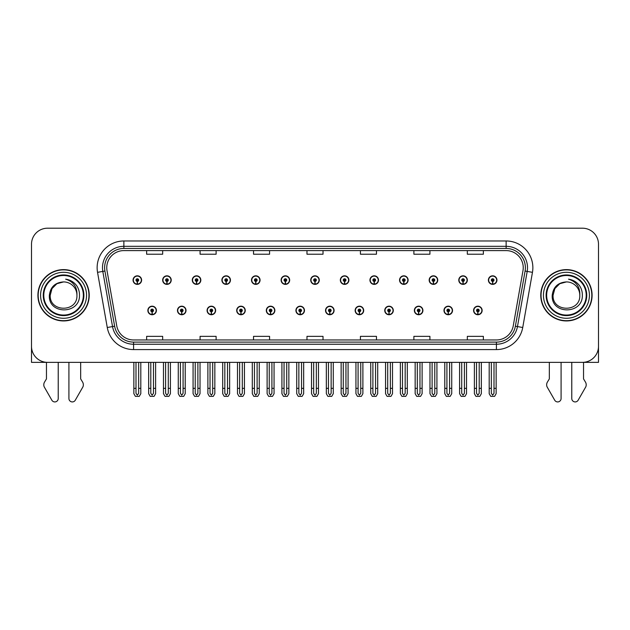 <?xml version="1.0" encoding="UTF-8"?>
<svg xmlns="http://www.w3.org/2000/svg" width="630" height="630" viewBox="0 0 630 630"><rect width="100%" height="100%" fill="white"/><g stroke="black" fill="none" stroke-linecap="round" stroke-linejoin="round"><path stroke-width="0.94" d="M384.749 310.464A4.276 4.276 0 0 0 389.025 314.74A4.276 4.276 0 0 0 393.301 310.464A4.276 4.276 0 0 0 389.025 306.188A4.276 4.276 0 0 0 384.749 310.464M325.529 310.464A4.276 4.276 0 0 0 329.805 314.74A4.276 4.276 0 0 0 334.081 310.464A4.276 4.276 0 0 0 329.805 306.188A4.276 4.276 0 0 0 325.529 310.464M414.367 310.464A4.276 4.276 0 0 0 418.643 314.74A4.276 4.276 0 0 0 422.919 310.464A4.276 4.276 0 0 0 418.643 306.188A4.276 4.276 0 0 0 414.367 310.464M443.977 310.464A4.276 4.276 0 0 0 448.253 314.74A4.276 4.276 0 0 0 452.529 310.464A4.276 4.276 0 0 0 448.253 306.188A4.276 4.276 0 0 0 443.977 310.464M295.919 310.464A4.276 4.276 0 0 0 300.195 314.74A4.276 4.276 0 0 0 304.471 310.464A4.276 4.276 0 0 0 300.195 306.188A4.276 4.276 0 0 0 295.919 310.464M266.309 310.464A4.276 4.276 0 0 0 270.585 314.74A4.276 4.276 0 0 0 274.861 310.464A4.276 4.276 0 0 0 270.585 306.188A4.276 4.276 0 0 0 266.309 310.464M236.699 310.464A4.276 4.276 0 0 0 240.975 314.74A4.276 4.276 0 0 0 245.251 310.464A4.276 4.276 0 0 0 240.975 306.188A4.276 4.276 0 0 0 236.699 310.464M207.081 310.464A4.276 4.276 0 0 0 211.357 314.74A4.276 4.276 0 0 0 215.633 310.464A4.276 4.276 0 0 0 211.357 306.188A4.276 4.276 0 0 0 207.081 310.464M177.471 310.464A4.276 4.276 0 0 0 181.747 314.74A4.276 4.276 0 0 0 186.023 310.464A4.276 4.276 0 0 0 181.747 306.188A4.276 4.276 0 0 0 177.471 310.464M147.861 310.464A4.276 4.276 0 0 0 152.137 314.74A4.276 4.276 0 0 0 156.413 310.464A4.276 4.276 0 0 0 152.137 306.188A4.276 4.276 0 0 0 147.861 310.464M355.139 310.464A4.276 4.276 0 0 0 359.415 314.74A4.276 4.276 0 0 0 363.691 310.464A4.276 4.276 0 0 0 359.415 306.188A4.276 4.276 0 0 0 355.139 310.464M369.944 280.098A4.276 4.276 0 0 0 374.22 284.374A4.276 4.276 0 0 0 378.496 280.098A4.276 4.276 0 0 0 374.22 275.822A4.276 4.276 0 0 0 369.944 280.098M399.562 280.098A4.276 4.276 0 0 0 403.838 284.374A4.276 4.276 0 0 0 408.114 280.098A4.276 4.276 0 0 0 403.838 275.822A4.276 4.276 0 0 0 399.562 280.098M429.172 280.098A4.276 4.276 0 0 0 433.448 284.374A4.276 4.276 0 0 0 437.724 280.098A4.276 4.276 0 0 0 433.448 275.822A4.276 4.276 0 0 0 429.172 280.098M310.724 280.098A4.276 4.276 0 0 0 315 284.374A4.276 4.276 0 0 0 319.276 280.098A4.276 4.276 0 0 0 315 275.822A4.276 4.276 0 0 0 310.724 280.098M458.782 280.098A4.276 4.276 0 0 0 463.058 284.374A4.276 4.276 0 0 0 467.334 280.098A4.276 4.276 0 0 0 463.058 275.822A4.276 4.276 0 0 0 458.782 280.098M281.114 280.098A4.276 4.276 0 0 0 285.39 284.374A4.276 4.276 0 0 0 289.666 280.098A4.276 4.276 0 0 0 285.39 275.822A4.276 4.276 0 0 0 281.114 280.098M251.504 280.098A4.276 4.276 0 0 0 255.78 284.374A4.276 4.276 0 0 0 260.056 280.098A4.276 4.276 0 0 0 255.78 275.822A4.276 4.276 0 0 0 251.504 280.098M221.886 280.098A4.276 4.276 0 0 0 226.162 284.374A4.276 4.276 0 0 0 230.438 280.098A4.276 4.276 0 0 0 226.162 275.822A4.276 4.276 0 0 0 221.886 280.098M192.276 280.098A4.276 4.276 0 0 0 196.552 284.374A4.276 4.276 0 0 0 200.828 280.098A4.276 4.276 0 0 0 196.552 275.822A4.276 4.276 0 0 0 192.276 280.098M162.666 280.098A4.276 4.276 0 0 0 166.942 284.374A4.276 4.276 0 0 0 171.218 280.098A4.276 4.276 0 0 0 166.942 275.822A4.276 4.276 0 0 0 162.666 280.098M133.056 280.098A4.276 4.276 0 0 0 137.332 284.374A4.276 4.276 0 0 0 141.608 280.098A4.276 4.276 0 0 0 137.332 275.822A4.276 4.276 0 0 0 133.056 280.098M340.334 280.098A4.276 4.276 0 0 0 344.61 284.374A4.276 4.276 0 0 0 348.886 280.098A4.276 4.276 0 0 0 344.61 275.822A4.276 4.276 0 0 0 340.334 280.098M473.587 310.464A4.276 4.276 0 0 0 477.863 314.74A4.276 4.276 0 0 0 482.139 310.464A4.276 4.276 0 0 0 477.863 306.188A4.276 4.276 0 0 0 473.587 310.464M488.392 280.098A4.276 4.276 0 0 0 492.668 284.374A4.276 4.276 0 0 0 496.944 280.098A4.276 4.276 0 0 0 492.668 275.822A4.276 4.276 0 0 0 488.392 280.098M31.5 244.235L31.5 362.36L598.5 362.36L598.5 244.235A16.034 16.034 0 0 0 582.466 228.202L47.533 228.202A16.034 16.034 0 0 0 31.5 244.235L31.5 346.327A16.034 16.034 0 0 0 47.533 362.36L582.466 362.36A16.034 16.034 0 0 0 598.5 346.327L598.5 244.235M37.91 295.281A25.657 25.657 0 0 0 63.567 320.938A25.657 25.657 0 0 0 89.224 295.281A25.657 25.657 0 0 0 63.567 269.624A25.657 25.657 0 0 0 37.91 295.281M540.776 295.281A25.657 25.657 0 0 0 566.433 320.938A25.657 25.657 0 0 0 592.09 295.281A25.657 25.657 0 0 0 566.433 269.624A25.657 25.657 0 0 0 540.776 295.281M106.761 267.703A17.104 17.104 0 0 1 123.866 250.598L506.134 250.598A17.104 17.104 0 0 1 522.979 270.672L513.253 325.828A17.104 17.104 0 0 1 496.409 339.964L133.591 339.964A17.104 17.104 0 0 1 116.747 325.828L107.021 270.672A17.104 17.104 0 0 1 106.761 267.703M104.619 267.703A19.239 19.239 0 0 0 104.911 271.042L114.636 326.206A19.239 19.239 0 0 0 133.591 342.106L496.409 342.106A19.239 19.239 0 0 0 515.364 326.206L525.089 271.042A19.239 19.239 0 0 0 506.134 248.456L123.866 248.456A19.239 19.239 0 0 0 104.619 267.703M97.54 272.341A26.728 26.728 0 0 1 123.866 240.975L506.134 240.975A26.728 26.728 0 0 1 532.46 272.341L522.735 327.505A26.728 26.728 0 0 1 496.409 349.587L133.591 349.587A26.728 26.728 0 0 1 107.265 327.505L97.54 272.341L102.808 271.412A21.381 21.381 0 0 1 123.866 246.322L506.134 246.322A21.381 21.381 0 0 1 527.192 271.412L517.466 326.576A21.381 21.381 0 0 1 496.409 344.24L133.591 344.24A21.381 21.381 0 0 1 112.534 326.576L102.808 271.412A21.381 21.381 0 0 1 102.485 267.703M582.466 228.202L47.533 228.202M306.983 250.598L306.983 254.221L323.017 254.221L323.017 250.598M253.536 250.598L253.536 254.221L269.569 254.221L269.569 250.598M200.08 250.598L200.08 254.221L216.114 254.221L216.114 250.598M146.632 250.598L146.632 254.221L162.666 254.221L162.666 250.598M360.431 250.598L360.431 254.221L376.464 254.221L376.464 250.598M413.886 250.598L413.886 254.221L429.92 254.221L429.92 250.598M467.334 250.598L467.334 254.221L483.367 254.221L483.367 250.598M323.017 339.964L323.017 336.349L306.983 336.349L306.983 339.964M269.569 339.964L269.569 336.349L253.536 336.349L253.536 339.964M216.114 339.964L216.114 336.349L200.08 336.349L200.08 339.964M162.666 339.964L162.666 336.349L146.632 336.349L146.632 339.964M376.464 339.964L376.464 336.349L360.431 336.349L360.431 339.964M429.92 339.964L429.92 336.349L413.886 336.349L413.886 339.964M483.367 339.964L483.367 336.349L467.334 336.349L467.334 339.964M479.202 362.36L479.202 393.301L477.863 395.207L476.524 393.301L476.524 388.34L474.39 388.34L474.39 393.687L475.933 396.357L479.792 396.357L481.336 393.687L481.336 362.36M477.808 311.795L477.69 314.464A4.008 4.008 0 0 1 473.855 310.464A4.008 4.008 0 0 1 477.863 306.456A4.008 4.008 0 0 1 481.871 310.464A4.008 4.008 0 0 1 478.036 314.464L477.918 311.795A1.339 1.339 0 0 0 479.202 310.464A1.339 1.339 0 0 0 477.863 309.125A1.339 1.339 0 0 0 476.524 310.464A1.339 1.339 0 0 0 477.808 311.795L477.839 310.992A0.535 0.535 0 0 1 477.327 310.464A0.535 0.535 0 0 1 477.863 309.928A0.535 0.535 0 0 1 478.398 310.464A0.535 0.535 0 0 1 477.887 310.992L477.918 311.795M474.39 362.36L474.39 388.34M476.524 362.36L476.524 388.34M479.202 388.34L481.336 388.34M494.007 362.36L494.007 393.301L492.668 395.207L491.329 393.301L491.329 388.34L489.195 388.34L489.195 393.687L490.738 396.357L494.597 396.357L496.141 393.687L496.141 362.36M492.613 281.437L492.495 284.106A4.008 4.008 0 0 1 488.659 280.098A4.008 4.008 0 0 1 492.668 276.09A4.008 4.008 0 0 1 496.676 280.098A4.008 4.008 0 0 1 492.841 284.106L492.723 281.437A1.339 1.339 0 0 0 494.007 280.098A1.339 1.339 0 0 0 492.668 278.767A1.339 1.339 0 0 0 491.329 280.098A1.339 1.339 0 0 0 492.613 281.437L492.644 280.634A0.535 0.535 0 0 1 492.132 280.098A0.535 0.535 0 0 1 492.668 279.57A0.535 0.535 0 0 1 493.203 280.098A0.535 0.535 0 0 1 492.691 280.634L492.723 281.437M489.195 362.36L489.195 388.34M491.329 362.36L491.329 388.34M494.007 388.34L496.141 388.34M449.584 362.36L449.584 393.301L448.253 395.207L446.914 393.301L446.914 388.34L444.78 388.34L444.78 393.687L446.323 396.357L450.182 396.357L451.726 393.687L451.726 362.36M448.19 311.795L448.08 314.464A4.008 4.008 0 0 1 444.245 310.464A4.008 4.008 0 0 1 448.253 306.456A4.008 4.008 0 0 1 452.261 310.464A4.008 4.008 0 0 1 448.426 314.464L448.308 311.795A1.339 1.339 0 0 0 449.584 310.464A1.339 1.339 0 0 0 448.253 309.125A1.339 1.339 0 0 0 446.914 310.464A1.339 1.339 0 0 0 448.19 311.795L448.229 310.992A0.535 0.535 0 0 1 447.717 310.464A0.535 0.535 0 0 1 448.253 309.928A0.535 0.535 0 0 1 448.788 310.464A0.535 0.535 0 0 1 448.276 310.992L448.308 311.795M444.78 362.36L444.78 388.34M446.914 362.36L446.914 388.34M449.584 388.34L451.726 388.34M419.974 362.36L419.974 393.301L418.643 395.207L417.304 393.301L417.304 388.34L415.162 388.34L415.162 393.687L416.706 396.357L420.572 396.357L422.116 393.687L422.116 362.36M418.58 311.795L418.462 314.464A4.008 4.008 0 0 1 414.634 310.464A4.008 4.008 0 0 1 418.643 306.456A4.008 4.008 0 0 1 422.651 310.464A4.008 4.008 0 0 1 418.816 314.464L418.698 311.795A1.339 1.339 0 0 0 419.974 310.464A1.339 1.339 0 0 0 418.643 309.125A1.339 1.339 0 0 0 417.304 310.464A1.339 1.339 0 0 0 418.58 311.795L418.619 310.992A0.535 0.535 0 0 1 418.107 310.464A0.535 0.535 0 0 1 418.643 309.928A0.535 0.535 0 0 1 419.178 310.464A0.535 0.535 0 0 1 418.666 310.992L418.698 311.795M415.162 362.36L415.162 388.34M417.304 362.36L417.304 388.34M419.974 388.34L422.116 388.34M390.364 362.36L390.364 393.301L389.025 395.207L387.694 393.301L387.694 388.34L385.552 388.34L385.552 393.687L387.096 396.357L390.962 396.357L392.506 393.687L392.506 362.36M388.97 311.795L388.852 314.464A4.008 4.008 0 0 1 385.017 310.464A4.008 4.008 0 0 1 389.025 306.456A4.008 4.008 0 0 1 393.041 310.464A4.008 4.008 0 0 1 389.206 314.464L389.088 311.795A1.339 1.339 0 0 0 390.364 310.464A1.339 1.339 0 0 0 389.025 309.125A1.339 1.339 0 0 0 387.694 310.464A1.339 1.339 0 0 0 388.97 311.795L389.001 310.992A0.535 0.535 0 0 1 388.497 310.464A0.535 0.535 0 0 1 389.025 309.928A0.535 0.535 0 0 1 389.56 310.464A0.535 0.535 0 0 1 389.049 310.992L389.088 311.795M385.552 362.36L385.552 388.34M387.694 362.36L387.694 388.34M390.364 388.34L392.506 388.34M464.397 362.36L464.397 393.301L463.058 395.207L461.719 393.301L461.719 388.34L459.585 388.34L459.585 393.687L461.128 396.357L464.987 396.357L466.531 393.687L466.531 362.36M463.003 281.437L462.885 284.106A4.008 4.008 0 0 1 459.049 280.098A4.008 4.008 0 0 1 463.058 276.09A4.008 4.008 0 0 1 467.066 280.098A4.008 4.008 0 0 1 463.231 284.106L463.113 281.437A1.339 1.339 0 0 0 464.397 280.098A1.339 1.339 0 0 0 463.058 278.767A1.339 1.339 0 0 0 461.719 280.098A1.339 1.339 0 0 0 463.003 281.437L463.034 280.634A0.535 0.535 0 0 1 462.522 280.098A0.535 0.535 0 0 1 463.058 279.57A0.535 0.535 0 0 1 463.593 280.098A0.535 0.535 0 0 1 463.081 280.634L463.113 281.437M459.585 362.36L459.585 388.34M461.719 362.36L461.719 388.34M464.397 388.34L466.531 388.34M434.779 362.36L434.779 393.301L433.448 395.207L432.109 393.301L432.109 388.34L429.975 388.34L429.975 393.687L431.511 396.357L435.377 396.357L436.921 393.687L436.921 362.36M433.385 281.437L433.275 284.106A4.008 4.008 0 0 1 429.44 280.098A4.008 4.008 0 0 1 433.448 276.09A4.008 4.008 0 0 1 437.456 280.098A4.008 4.008 0 0 1 433.621 284.106L433.503 281.437A1.339 1.339 0 0 0 434.779 280.098A1.339 1.339 0 0 0 433.448 278.767A1.339 1.339 0 0 0 432.109 280.098A1.339 1.339 0 0 0 433.385 281.437L433.424 280.634A0.535 0.535 0 0 1 432.912 280.098A0.535 0.535 0 0 1 433.448 279.57A0.535 0.535 0 0 1 433.983 280.098A0.535 0.535 0 0 1 433.472 280.634L433.503 281.437M429.975 362.36L429.975 388.34M432.109 362.36L432.109 388.34M434.779 388.34L436.921 388.34M405.169 362.36L405.169 393.301L403.838 395.207L402.499 393.301L402.499 388.34L400.357 388.34L400.357 393.687L401.901 396.357L405.767 396.357L407.311 393.687L407.311 362.36M403.775 281.437L403.657 284.106A4.008 4.008 0 0 1 399.822 280.098A4.008 4.008 0 0 1 403.838 276.09A4.008 4.008 0 0 1 407.846 280.098A4.008 4.008 0 0 1 404.011 284.106L403.893 281.437A1.339 1.339 0 0 0 405.169 280.098A1.339 1.339 0 0 0 403.838 278.767A1.339 1.339 0 0 0 402.499 280.098A1.339 1.339 0 0 0 403.775 281.437L403.814 280.634A0.535 0.535 0 0 1 403.302 280.098A0.535 0.535 0 0 1 403.838 279.57A0.535 0.535 0 0 1 404.365 280.098A0.535 0.535 0 0 1 403.862 280.634L403.893 281.437M400.357 362.36L400.357 388.34M402.499 362.36L402.499 388.34M405.169 388.34L407.311 388.34M375.559 362.36L375.559 393.301L374.22 395.207L372.889 393.301L372.889 388.34L370.747 388.34L370.747 393.687L372.291 396.357L376.157 396.357L377.701 393.687L377.701 362.36M374.165 281.437L374.047 284.106A4.008 4.008 0 0 1 370.212 280.098A4.008 4.008 0 0 1 374.22 276.09A4.008 4.008 0 0 1 378.228 280.098A4.008 4.008 0 0 1 374.401 284.106L374.283 281.437A1.339 1.339 0 0 0 375.559 280.098A1.339 1.339 0 0 0 374.22 278.767A1.339 1.339 0 0 0 372.889 280.098A1.339 1.339 0 0 0 374.165 281.437L374.196 280.634A0.535 0.535 0 0 1 373.684 280.098A0.535 0.535 0 0 1 374.22 279.57A0.535 0.535 0 0 1 374.755 280.098A0.535 0.535 0 0 1 374.244 280.634L374.283 281.437M370.747 362.36L370.747 388.34M372.889 362.36L372.889 388.34M375.559 388.34L377.701 388.34M46.462 362.36L46.462 378.906L44.565 382.04A5.347 5.347 0 0 0 44.179 386.804L51.857 400.207A3.41 3.41 0 0 0 58.228 398.499L58.228 362.36M68.914 362.36L68.914 398.499A3.41 3.41 0 0 0 75.285 400.207L82.963 386.804A5.347 5.347 0 0 0 82.577 382.04L80.671 378.906L80.671 362.36M549.328 362.36L549.328 378.906L547.423 382.04A5.347 5.347 0 0 0 547.037 386.804L554.715 400.207A3.41 3.41 0 0 0 561.086 398.499L561.086 362.36M571.772 362.36L571.772 398.499A3.41 3.41 0 0 0 578.143 400.207L585.821 386.804A5.347 5.347 0 0 0 585.435 382.04L583.538 378.906L583.538 362.36M83.349 295.281A19.774 19.774 0 0 1 63.567 315.055A19.774 19.774 0 0 1 43.793 295.281A19.774 19.774 0 0 1 63.567 275.507A19.774 19.774 0 0 1 83.349 295.281M49.361 295.281C48.108 314.898 80.128 314.543 79.475 295.281C79.553 291.706 78.577 288.445 76.545 285.492C73.757 281.909 70.119 279.799 65.638 279.161C73.537 281.689 77.301 287.059 76.931 295.281C77.75 312.519 49.392 312.519 50.211 295.281L51.999 288.603L56.889 283.713L63.567 281.917C55.172 282.468 50.432 286.926 49.361 295.281M38.178 295.281A25.389 25.389 0 0 1 63.567 269.892A25.389 25.389 0 0 1 88.956 295.281A25.389 25.389 0 0 1 63.567 320.67A25.389 25.389 0 0 1 38.178 295.281M76.931 295.281C77.75 312.519 49.392 312.519 50.211 295.281L51.999 288.603L56.889 283.713L63.567 281.917L56.889 283.713L51.999 288.603L50.211 295.281L51.999 288.603L56.889 283.713L63.567 281.917A13.364 13.364 0 0 1 76.931 295.281M586.207 295.281A19.774 19.774 0 0 1 566.433 315.055A19.774 19.774 0 0 1 546.651 295.281A19.774 19.774 0 0 1 566.433 275.507A19.774 19.774 0 0 1 586.207 295.281M552.219 295.281C550.966 314.898 582.986 314.543 582.333 295.281C582.419 291.706 581.443 288.445 579.403 285.492C576.615 281.909 572.977 279.799 568.504 279.161C576.395 281.689 580.159 287.059 579.789 295.281C580.608 312.519 552.25 312.519 553.069 295.281L554.857 288.603L559.747 283.713L566.433 281.917C558.03 282.468 553.29 286.926 552.219 295.281M541.044 295.281A25.389 25.389 0 0 1 566.433 269.892A25.389 25.389 0 0 1 591.822 295.281A25.389 25.389 0 0 1 566.433 320.67A25.389 25.389 0 0 1 541.044 295.281M579.789 295.281C580.608 312.519 552.25 312.519 553.069 295.281L554.857 288.603L559.747 283.713L566.433 281.917L559.747 283.713L554.857 288.603L553.069 295.281L554.857 288.603L559.747 283.713L566.433 281.917A13.364 13.364 0 0 1 579.789 295.281C580.608 312.519 552.25 312.519 553.069 295.281M360.754 362.36L360.754 393.301L359.415 395.207L358.084 393.301L358.084 388.34L355.942 388.34L355.942 393.687L357.486 396.357L361.352 396.357L362.888 393.687L362.888 362.36M359.36 311.795L359.242 314.464A4.008 4.008 0 0 1 355.407 310.464A4.008 4.008 0 0 1 359.415 306.456A4.008 4.008 0 0 1 363.423 310.464A4.008 4.008 0 0 1 359.588 314.464L359.478 311.795A1.339 1.339 0 0 0 360.754 310.464A1.339 1.339 0 0 0 359.415 309.125A1.339 1.339 0 0 0 358.084 310.464A1.339 1.339 0 0 0 359.36 311.795L359.391 310.992A0.535 0.535 0 0 1 358.88 310.464A0.535 0.535 0 0 1 359.415 309.928A0.535 0.535 0 0 1 359.95 310.464A0.535 0.535 0 0 1 359.439 310.992L359.478 311.795M355.942 362.36L355.942 388.34M358.084 362.36L358.084 388.34M360.754 388.34L362.888 388.34M331.144 362.36L331.144 393.301L329.805 395.207L328.466 393.301L328.466 388.34L326.332 388.34L326.332 393.687L327.876 396.357L331.734 396.357L333.278 393.687L333.278 362.36M329.75 311.795L329.632 314.464A4.008 4.008 0 0 1 325.797 310.464A4.008 4.008 0 0 1 329.805 306.456A4.008 4.008 0 0 1 333.813 310.464A4.008 4.008 0 0 1 329.978 314.464L329.86 311.795A1.339 1.339 0 0 0 331.144 310.464A1.339 1.339 0 0 0 329.805 309.125A1.339 1.339 0 0 0 328.466 310.464A1.339 1.339 0 0 0 329.75 311.795L329.781 310.992A0.535 0.535 0 0 1 329.269 310.464A0.535 0.535 0 0 1 329.805 309.928A0.535 0.535 0 0 1 330.341 310.464A0.535 0.535 0 0 1 329.829 310.992L329.86 311.795M326.332 362.36L326.332 388.34M328.466 362.36L328.466 388.34M331.144 388.34L333.278 388.34M301.534 362.36L301.534 393.301L300.195 395.207L298.856 393.301L298.856 388.34L296.722 388.34L296.722 393.687L298.266 396.357L302.124 396.357L303.668 393.687L303.668 362.36M300.14 311.795L300.022 314.464A4.008 4.008 0 0 1 296.187 310.464A4.008 4.008 0 0 1 300.195 306.456A4.008 4.008 0 0 1 304.203 310.464A4.008 4.008 0 0 1 300.368 314.464L300.25 311.795A1.339 1.339 0 0 0 301.534 310.464A1.339 1.339 0 0 0 300.195 309.125A1.339 1.339 0 0 0 298.856 310.464A1.339 1.339 0 0 0 300.14 311.795L300.171 310.992A0.535 0.535 0 0 1 299.659 310.464A0.535 0.535 0 0 1 300.195 309.928A0.535 0.535 0 0 1 300.731 310.464A0.535 0.535 0 0 1 300.219 310.992L300.25 311.795M296.722 362.36L296.722 388.34M298.856 362.36L298.856 388.34M301.534 388.34L303.668 388.34M345.949 362.36L345.949 393.301L344.61 395.207L343.271 393.301L343.271 388.34L341.137 388.34L341.137 393.687L342.681 396.357L346.539 396.357L348.083 393.687L348.083 362.36M344.555 281.437L344.437 284.106A4.008 4.008 0 0 1 340.602 280.098A4.008 4.008 0 0 1 344.61 276.09A4.008 4.008 0 0 1 348.618 280.098A4.008 4.008 0 0 1 344.783 284.106L344.673 281.437A1.339 1.339 0 0 0 345.949 280.098A1.339 1.339 0 0 0 344.61 278.767A1.339 1.339 0 0 0 343.271 280.098A1.339 1.339 0 0 0 344.555 281.437L344.586 280.634A0.535 0.535 0 0 1 344.075 280.098A0.535 0.535 0 0 1 344.61 279.57A0.535 0.535 0 0 1 345.145 280.098A0.535 0.535 0 0 1 344.634 280.634L344.673 281.437M341.137 362.36L341.137 388.34M343.271 362.36L343.271 388.34M345.949 388.34L348.083 388.34M316.339 362.36L316.339 393.301L315 395.207L313.661 393.301L313.661 388.34L311.527 388.34L311.527 393.687L313.071 396.357L316.929 396.357L318.473 393.687L318.473 362.36M314.945 281.437L314.827 284.106A4.008 4.008 0 0 1 310.992 280.098A4.008 4.008 0 0 1 315 276.09A4.008 4.008 0 0 1 319.008 280.098A4.008 4.008 0 0 1 315.173 284.106L315.055 281.437A1.339 1.339 0 0 0 316.339 280.098A1.339 1.339 0 0 0 315 278.767A1.339 1.339 0 0 0 313.661 280.098A1.339 1.339 0 0 0 314.945 281.437L314.976 280.634A0.535 0.535 0 0 1 314.464 280.098A0.535 0.535 0 0 1 315 279.57A0.535 0.535 0 0 1 315.536 280.098A0.535 0.535 0 0 1 315.024 280.634L315.055 281.437M311.527 362.36L311.527 388.34M313.661 362.36L313.661 388.34M316.339 388.34L318.473 388.34M286.729 362.36L286.729 393.301L285.39 395.207L284.051 393.301L284.051 388.34L281.917 388.34L281.917 393.687L283.461 396.357L287.319 396.357L288.863 393.687L288.863 362.36M285.327 281.437L285.217 284.106A4.008 4.008 0 0 1 281.382 280.098A4.008 4.008 0 0 1 285.39 276.09A4.008 4.008 0 0 1 289.398 280.098A4.008 4.008 0 0 1 285.563 284.106L285.445 281.437A1.339 1.339 0 0 0 286.729 280.098A1.339 1.339 0 0 0 285.39 278.767A1.339 1.339 0 0 0 284.051 280.098A1.339 1.339 0 0 0 285.327 281.437L285.366 280.634A0.535 0.535 0 0 1 284.855 280.098A0.535 0.535 0 0 1 285.39 279.57A0.535 0.535 0 0 1 285.925 280.098A0.535 0.535 0 0 1 285.414 280.634L285.445 281.437M281.917 362.36L281.917 388.34M284.051 362.36L284.051 388.34M286.729 388.34L288.863 388.34M271.916 362.36L271.916 393.301L270.585 395.207L269.246 393.301L269.246 388.34L267.112 388.34L267.112 393.687L268.648 396.357L272.514 396.357L274.058 393.687L274.058 362.36M270.522 311.795L270.412 314.464A4.008 4.008 0 0 1 266.577 310.464A4.008 4.008 0 0 1 270.585 306.456A4.008 4.008 0 0 1 274.593 310.464A4.008 4.008 0 0 1 270.758 314.464L270.64 311.795A1.339 1.339 0 0 0 271.916 310.464A1.339 1.339 0 0 0 270.585 309.125A1.339 1.339 0 0 0 269.246 310.464A1.339 1.339 0 0 0 270.522 311.795L270.561 310.992A0.535 0.535 0 0 1 270.05 310.464A0.535 0.535 0 0 1 270.585 309.928A0.535 0.535 0 0 1 271.12 310.464A0.535 0.535 0 0 1 270.609 310.992L270.64 311.795M267.112 362.36L267.112 388.34M269.246 362.36L269.246 388.34M271.916 388.34L274.058 388.34M242.306 362.36L242.306 393.301L240.975 395.207L239.636 393.301L239.636 388.34L237.494 388.34L237.494 393.687L239.038 396.357L242.904 396.357L244.448 393.687L244.448 362.36M240.912 311.795L240.794 314.464A4.008 4.008 0 0 1 236.959 310.464A4.008 4.008 0 0 1 240.975 306.456A4.008 4.008 0 0 1 244.983 310.464A4.008 4.008 0 0 1 241.148 314.464L241.03 311.795A1.339 1.339 0 0 0 242.306 310.464A1.339 1.339 0 0 0 240.975 309.125A1.339 1.339 0 0 0 239.636 310.464A1.339 1.339 0 0 0 240.912 311.795L240.951 310.992A0.535 0.535 0 0 1 240.439 310.464A0.535 0.535 0 0 1 240.975 309.928A0.535 0.535 0 0 1 241.503 310.464A0.535 0.535 0 0 1 240.999 310.992L241.03 311.795M237.494 362.36L237.494 388.34M239.636 362.36L239.636 388.34M242.306 388.34L244.448 388.34M212.696 362.36L212.696 393.301L211.357 395.207L210.026 393.301L210.026 388.34L207.884 388.34L207.884 393.687L209.428 396.357L213.294 396.357L214.838 393.687L214.838 362.36M211.302 311.795L211.184 314.464A4.008 4.008 0 0 1 207.349 310.464A4.008 4.008 0 0 1 211.357 306.456A4.008 4.008 0 0 1 215.365 310.464A4.008 4.008 0 0 1 211.538 314.464L211.42 311.795A1.339 1.339 0 0 0 212.696 310.464A1.339 1.339 0 0 0 211.357 309.125A1.339 1.339 0 0 0 210.026 310.464A1.339 1.339 0 0 0 211.302 311.795L211.334 310.992A0.535 0.535 0 0 1 210.822 310.464A0.535 0.535 0 0 1 211.357 309.928A0.535 0.535 0 0 1 211.893 310.464A0.535 0.535 0 0 1 211.381 310.992L211.42 311.795M207.884 362.36L207.884 388.34M210.026 362.36L210.026 388.34M212.696 388.34L214.838 388.34M183.086 362.36L183.086 393.301L181.747 395.207L180.416 393.301L180.416 388.34L178.274 388.34L178.274 393.687L179.818 396.357L183.677 396.357L185.22 393.687L185.22 362.36M181.692 311.795L181.574 314.464A4.008 4.008 0 0 1 177.739 310.464A4.008 4.008 0 0 1 181.747 306.456A4.008 4.008 0 0 1 185.755 310.464A4.008 4.008 0 0 1 181.92 314.464L181.81 311.795A1.339 1.339 0 0 0 183.086 310.464A1.339 1.339 0 0 0 181.747 309.125A1.339 1.339 0 0 0 180.416 310.464A1.339 1.339 0 0 0 181.692 311.795L181.724 310.992A0.535 0.535 0 0 1 181.212 310.464A0.535 0.535 0 0 1 181.747 309.928A0.535 0.535 0 0 1 182.283 310.464A0.535 0.535 0 0 1 181.771 310.992L181.81 311.795M178.274 362.36L178.274 388.34M180.416 362.36L180.416 388.34M183.086 388.34L185.22 388.34M153.476 362.36L153.476 393.301L152.137 395.207L150.798 393.301L150.798 388.34L148.664 388.34L148.664 393.687L150.208 396.357L154.066 396.357L155.61 393.687L155.61 362.36M152.082 311.795L151.964 314.464A4.008 4.008 0 0 1 148.129 310.464A4.008 4.008 0 0 1 152.137 306.456A4.008 4.008 0 0 1 156.145 310.464A4.008 4.008 0 0 1 152.31 314.464L152.192 311.795A1.339 1.339 0 0 0 153.476 310.464A1.339 1.339 0 0 0 152.137 309.125A1.339 1.339 0 0 0 150.798 310.464A1.339 1.339 0 0 0 152.082 311.795L152.113 310.992A0.535 0.535 0 0 1 151.602 310.464A0.535 0.535 0 0 1 152.137 309.928A0.535 0.535 0 0 1 152.673 310.464A0.535 0.535 0 0 1 152.161 310.992L152.192 311.795M148.664 362.36L148.664 388.34M150.798 362.36L150.798 388.34M153.476 388.34L155.61 388.34M257.111 362.36L257.111 393.301L255.78 395.207L254.441 393.301L254.441 388.34L252.299 388.34L252.299 393.687L253.843 396.357L257.709 396.357L259.253 393.687L259.253 362.36M255.717 281.437L255.599 284.106A4.008 4.008 0 0 1 251.772 280.098A4.008 4.008 0 0 1 255.78 276.09A4.008 4.008 0 0 1 259.788 280.098A4.008 4.008 0 0 1 255.953 284.106L255.835 281.437A1.339 1.339 0 0 0 257.111 280.098A1.339 1.339 0 0 0 255.78 278.767A1.339 1.339 0 0 0 254.441 280.098A1.339 1.339 0 0 0 255.717 281.437L255.756 280.634A0.535 0.535 0 0 1 255.244 280.098A0.535 0.535 0 0 1 255.78 279.57A0.535 0.535 0 0 1 256.315 280.098A0.535 0.535 0 0 1 255.804 280.634L255.835 281.437M252.299 362.36L252.299 388.34M254.441 362.36L254.441 388.34M257.111 388.34L259.253 388.34M227.501 362.36L227.501 393.301L226.162 395.207L224.831 393.301L224.831 388.34L222.689 388.34L222.689 393.687L224.233 396.357L228.099 396.357L229.643 393.687L229.643 362.36M226.107 281.437L225.989 284.106A4.008 4.008 0 0 1 222.154 280.098A4.008 4.008 0 0 1 226.162 276.09A4.008 4.008 0 0 1 230.178 280.098A4.008 4.008 0 0 1 226.343 284.106L226.225 281.437A1.339 1.339 0 0 0 227.501 280.098A1.339 1.339 0 0 0 226.162 278.767A1.339 1.339 0 0 0 224.831 280.098A1.339 1.339 0 0 0 226.107 281.437L226.139 280.634A0.535 0.535 0 0 1 225.634 280.098A0.535 0.535 0 0 1 226.162 279.57A0.535 0.535 0 0 1 226.698 280.098A0.535 0.535 0 0 1 226.186 280.634L226.225 281.437M222.689 362.36L222.689 388.34M224.831 362.36L224.831 388.34M227.501 388.34L229.643 388.34M197.891 362.36L197.891 393.301L196.552 395.207L195.221 393.301L195.221 388.34L193.079 388.34L193.079 393.687L194.623 396.357L198.489 396.357L200.025 393.687L200.025 362.36M196.497 281.437L196.379 284.106A4.008 4.008 0 0 1 192.544 280.098A4.008 4.008 0 0 1 196.552 276.09A4.008 4.008 0 0 1 200.56 280.098A4.008 4.008 0 0 1 196.725 284.106L196.615 281.437A1.339 1.339 0 0 0 197.891 280.098A1.339 1.339 0 0 0 196.552 278.767A1.339 1.339 0 0 0 195.221 280.098A1.339 1.339 0 0 0 196.497 281.437L196.529 280.634A0.535 0.535 0 0 1 196.017 280.098A0.535 0.535 0 0 1 196.552 279.57A0.535 0.535 0 0 1 197.088 280.098A0.535 0.535 0 0 1 196.576 280.634L196.615 281.437M193.079 362.36L193.079 388.34M195.221 362.36L195.221 388.34M197.891 388.34L200.025 388.34M168.281 362.36L168.281 393.301L166.942 395.207L165.603 393.301L165.603 388.34L163.469 388.34L163.469 393.687L165.013 396.357L168.871 396.357L170.415 393.687L170.415 362.36M166.887 281.437L166.769 284.106A4.008 4.008 0 0 1 162.934 280.098A4.008 4.008 0 0 1 166.942 276.09A4.008 4.008 0 0 1 170.951 280.098A4.008 4.008 0 0 1 167.115 284.106L166.997 281.437A1.339 1.339 0 0 0 168.281 280.098A1.339 1.339 0 0 0 166.942 278.767A1.339 1.339 0 0 0 165.603 280.098A1.339 1.339 0 0 0 166.887 281.437L166.918 280.634A0.535 0.535 0 0 1 166.407 280.098A0.535 0.535 0 0 1 166.942 279.57A0.535 0.535 0 0 1 167.478 280.098A0.535 0.535 0 0 1 166.966 280.634L166.997 281.437M163.469 362.36L163.469 388.34M165.603 362.36L165.603 388.34M168.281 388.34L170.415 388.34M138.671 362.36L138.671 393.301L137.332 395.207L135.993 393.301L135.993 388.34L133.859 388.34L133.859 393.687L135.403 396.357L139.262 396.357L140.805 393.687L140.805 362.36M137.277 281.437L137.159 284.106A4.008 4.008 0 0 1 133.324 280.098A4.008 4.008 0 0 1 137.332 276.09A4.008 4.008 0 0 1 141.34 280.098A4.008 4.008 0 0 1 137.505 284.106L137.387 281.437A1.339 1.339 0 0 0 138.671 280.098A1.339 1.339 0 0 0 137.332 278.767A1.339 1.339 0 0 0 135.993 280.098A1.339 1.339 0 0 0 137.277 281.437L137.309 280.634A0.535 0.535 0 0 1 136.797 280.098A0.535 0.535 0 0 1 137.332 279.57A0.535 0.535 0 0 1 137.868 280.098A0.535 0.535 0 0 1 137.356 280.634L137.387 281.437M133.859 362.36L133.859 388.34M135.993 362.36L135.993 388.34M138.671 388.34L140.805 388.34M506.134 240.975L506.134 248.456M102.808 271.412L104.911 271.042M133.591 349.587L133.591 342.106M496.409 342.106L496.409 349.587M515.364 326.206L522.735 327.505M107.265 327.505L114.636 326.206M525.089 271.042L532.46 272.341M123.866 240.975L123.866 248.456M477.69 314.464A4.008 4.008 0 0 1 473.855 310.464M492.495 284.106A4.008 4.008 0 0 1 488.659 280.098M448.08 314.464A4.008 4.008 0 0 1 444.245 310.464M418.462 314.464A4.008 4.008 0 0 1 414.634 310.464M388.852 314.464A4.008 4.008 0 0 1 385.017 310.464M462.885 284.106A4.008 4.008 0 0 1 459.049 280.098M433.275 284.106A4.008 4.008 0 0 1 429.44 280.098M403.657 284.106A4.008 4.008 0 0 1 399.822 280.098M374.047 284.106A4.008 4.008 0 0 1 370.212 280.098M83.892 295.281A20.325 20.325 0 0 1 63.567 315.606A20.325 20.325 0 0 1 43.242 295.281A20.325 20.325 0 0 1 63.567 274.956A20.325 20.325 0 0 1 83.892 295.281M40.588 295.281A22.987 22.987 0 0 1 63.567 272.302A22.987 22.987 0 0 1 86.554 295.281A22.987 22.987 0 0 1 63.567 318.268A22.987 22.987 0 0 1 40.588 295.281M586.758 295.281A20.325 20.325 0 0 1 566.433 315.606A20.325 20.325 0 0 1 546.108 295.281A20.325 20.325 0 0 1 566.433 274.956A20.325 20.325 0 0 1 586.758 295.281M543.446 295.281A22.987 22.987 0 0 1 566.433 272.302A22.987 22.987 0 0 1 589.412 295.281A22.987 22.987 0 0 1 566.433 318.268A22.987 22.987 0 0 1 543.446 295.281M359.242 314.464A4.008 4.008 0 0 1 355.407 310.464M329.632 314.464A4.008 4.008 0 0 1 325.797 310.464M300.022 314.464A4.008 4.008 0 0 1 296.187 310.464M344.437 284.106A4.008 4.008 0 0 1 340.602 280.098M314.827 284.106A4.008 4.008 0 0 1 310.992 280.098M285.217 284.106A4.008 4.008 0 0 1 281.382 280.098M270.412 314.464A4.008 4.008 0 0 1 266.577 310.464M240.794 314.464A4.008 4.008 0 0 1 236.959 310.464M211.184 314.464A4.008 4.008 0 0 1 207.349 310.464M181.574 314.464A4.008 4.008 0 0 1 177.739 310.464M151.964 314.464A4.008 4.008 0 0 1 148.129 310.464M255.599 284.106A4.008 4.008 0 0 1 251.772 280.098M225.989 284.106A4.008 4.008 0 0 1 222.154 280.098M196.379 284.106A4.008 4.008 0 0 1 192.544 280.098M166.769 284.106A4.008 4.008 0 0 1 162.934 280.098M137.159 284.106A4.008 4.008 0 0 1 133.324 280.098"/></g></svg>
